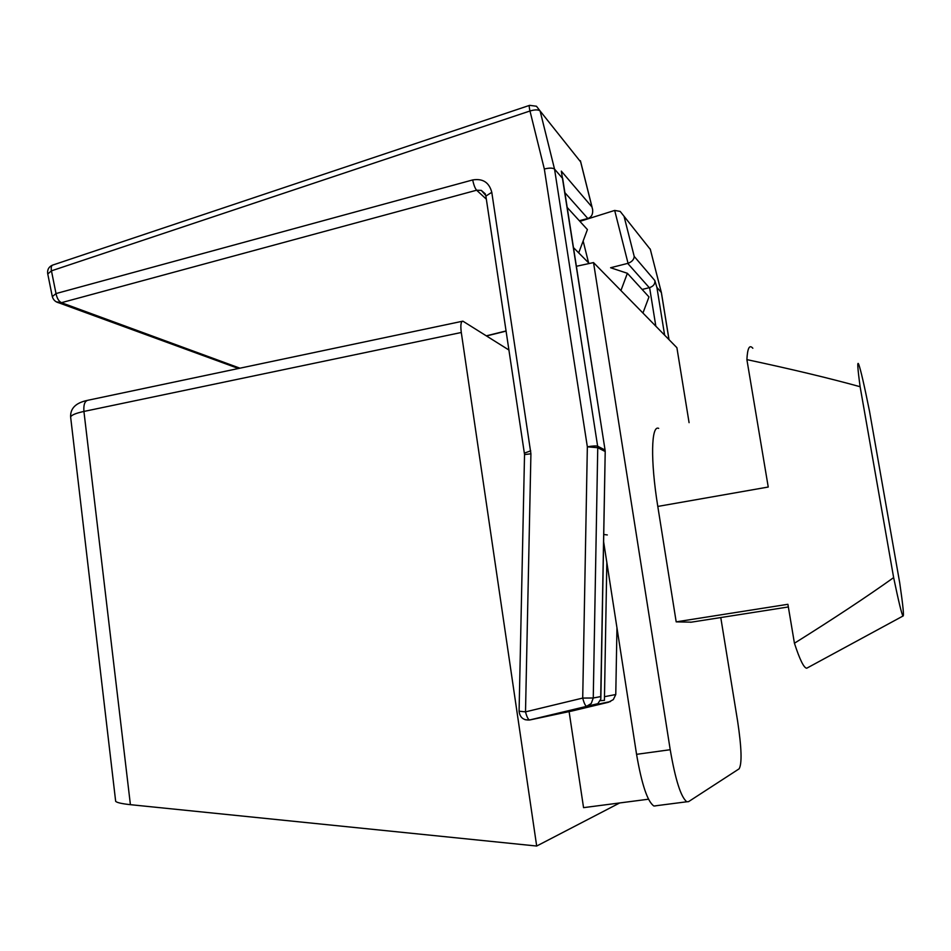 <?xml version="1.0" encoding="UTF-8"?>
<svg xmlns="http://www.w3.org/2000/svg" width="951" height="951" viewBox="0 0 951 951"><rect width="100%" height="100%" fill="white"/><g stroke="black" fill="none" stroke-linecap="round" stroke-linejoin="round"><path stroke-width="1.43" d="M720.775 617.556L737.619 721.167C741.625 747.878 742.125 763.772 739.093 768.848L688.56 801.645L686.824 801.776C680.964 797.318 675.424 779.963 670.217 749.709L636.564 754.333C641.735 784.432 647.512 801.657 653.896 806.02L655.821 805.866M636.564 754.333L603.612 541.666M648.475 799.209L583.557 807.649L569.102 711.61M70.731 417.858L70.624 416.978C71.444 415.04 75.878 413.186 83.926 411.438L461.294 332.493C460.379 325.159 460.914 321.379 462.887 321.165L508.999 350.075M461.294 332.493L536.685 846.033L130.406 804.677L83.926 411.438C83.403 404.544 84.853 400.787 88.277 400.181M115.594 800.73L115.665 801.336C116.89 802.632 121.811 803.75 130.406 804.677M536.685 846.033L619.695 802.953M670.217 749.709L593.531 262.583L576.377 266.28M689.083 422.66L676.898 347.697L593.531 262.583M691.401 622.156L676.185 621.859L657.795 506.431C650.329 460.427 651.185 424.621 658.674 428.366M657.795 506.431L768.242 487.031L746.892 359.621C791.363 369.107 829.106 378.141 860.12 386.724C857.576 367.954 857.124 360.512 858.741 364.399C860.679 369.654 864.269 385.274 869.511 411.236L899.729 582.939C903.022 605.478 904.116 616.498 902.998 616.022C901.774 614.536 898.659 601.721 893.643 577.614C867.086 596.574 834.015 618.447 794.43 643.245L787.903 604.301L676.185 621.859M808.195 667.424L806.721 668.22C803.892 667.994 799.791 659.673 794.43 643.245M746.892 359.621C747.486 348.09 749.471 344.298 752.835 348.256M860.12 386.724L893.643 577.614M664.63 335.168L656.903 287.392L654.823 280.545C655.239 283.909 653.503 286.263 649.604 287.606L642.151 289.461M529.434 105.406L53.054 264.96C51.402 265.4 50.867 267.362 51.449 270.845L529.98 110.994C529.113 107.32 529.006 105.43 529.648 105.335L536.471 106.239L540.109 110.982C538.337 109.531 534.961 109.543 529.98 110.994L544.329 169.005C549.393 167.78 552.804 167.816 554.54 169.112L540.109 110.982L580.669 161.92L591.962 206.985L561.328 171.132L605.109 450.31M544.329 169.005L587.349 446.815C592.568 445.912 596.004 445.71 597.644 446.209L597.751 447.707L605.05 451.44L604.943 449.966L597.644 446.209L554.54 169.112L562.552 178.372M596.122 704.358L581.311 707.972L608.367 702.29L572.383 710.908L529.755 719.978L596.122 704.358L597.87 703.669L600.842 699.021L600.723 696.584L593.258 697.998L597.751 447.707L587.349 446.815L582.713 698.07L593.258 697.998L591.225 703.514L586.553 706.32C585.269 705.701 583.985 702.944 582.713 698.07L525.511 711.859C526.759 716.697 528.114 719.408 529.552 719.99L525.107 719.717M583.141 240.972L588.586 262.833M654.823 280.545L634.222 256.437C634.02 259.516 631.963 261.81 628.052 263.308L610.601 267.742L627.375 273.294L648.974 296.938L642.947 313.034M579.908 221.369L614.679 210.433L620.183 211.407L650.353 249.447L661.349 292.539L668.981 339.614M620.92 290.542L627.375 273.294M608.367 702.29L613.312 699.615L615.773 694.527L604.479 696.691M661.444 292.825L650.211 248.948M52.305 296.617L56.014 293.562C56.977 298.245 58.772 301.289 61.411 302.691L56.192 301.812M580.669 161.92L580.407 160.731M591.962 206.985L592.604 209.363C593.103 213.987 591.629 216.983 588.182 218.385L579.314 220.715M616.961 627.779L615.773 694.527M656.903 287.392L661.349 292.539M578.707 252.871L587.409 229.571L567.2 207.461M589.263 263.498L573.465 247.605M606.833 562.41L604.42 700.376L600.438 700.661M603.742 534.474L607.309 534.949M690.64 622.275L788.343 606.964M649.604 287.606L655.833 326.181M600.723 696.584L605.205 451.713L600.866 697.618M627.719 263.403L649.295 287.689M614.679 210.433L628.052 263.308M485.307 193.885L481.313 190.39L476.617 190.212L486.341 199.175M519.08 711.205L525.511 711.859L530.92 453.782L524.524 454.59M530.92 453.782L491.786 192.316L485.878 196.072M524.465 453.128L530.729 450.798M491.786 192.316C489.183 182.414 482.823 178.289 472.683 179.941L56.014 293.562L51.449 270.845L47.764 273.971M239.961 368.192L61.411 302.691L476.617 190.212C475.06 188.381 473.753 184.958 472.683 179.941M506.122 330.936L486.365 335.822M634.222 256.437L624.082 216.448M564.894 192.673L587.813 218.48M87.052 400.454C75.723 402.927 70.255 408.431 70.624 416.978L115.665 801.336M88.36 400.169L462.162 321.307M653.896 806.02L686.824 801.776M902.998 616.022L806.721 668.22M562.635 178.241L605.062 450.049M605.205 451.559L605.086 450.18M485.45 194.23L481.313 190.39L485.795 195.526L524.536 454.435L519.08 711.289C519.888 717.47 523.371 720.371 529.552 719.99L597.87 703.669M589.608 705.927L610.459 701.565M52.507 265.139C48.846 266.755 47.241 269.549 47.669 273.496L52.21 296.153C53.054 299.731 55.324 301.978 59.01 302.882L238.487 368.501M661.444 292.884L669.028 339.662M486.555 335.941L506.146 331.103M592.104 207.377L580.657 161.706"/></g></svg>

